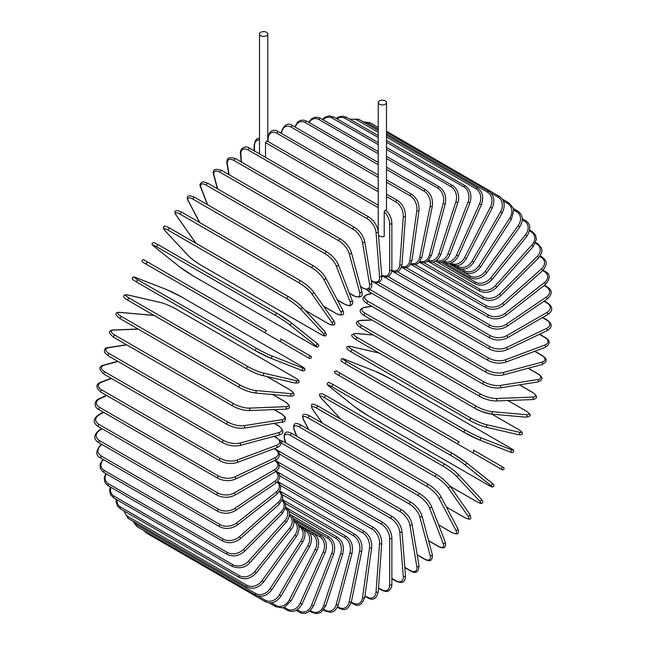 <?xml version="1.0" encoding="UTF-8"?>
<svg xmlns="http://www.w3.org/2000/svg" width="646" height="646" viewBox="0 0 646 646"><rect width="100%" height="100%" fill="white"/><g stroke="black" fill="none" stroke-linecap="round" stroke-linejoin="round"><path stroke-width="0.97" d="M379.372 398.808A1.292 0.743 -60 0 1 379.355 398.8L498.066 467.341A1.292 0.743 120 0 0 498.082 467.341L336.913 374.292L498.066 467.341C505.301 471.104 500.707 469.989 504.098 469.311C503.452 466.339 504.704 468.6 501.764 466.493L501.764 466.493A1.292 1.058 120 0 1 500.48 468.73L472.065 452.321A1.292 1.058 120 0 0 473.357 450.084L501.764 466.493M336.364 370.998L459.33 441.985A1.292 0.743 120 0 0 458.038 442.736A1.292 0.743 120 0 0 458.038 444.222L339.32 375.681A1.292 0.743 120 0 1 339.32 374.195A1.292 0.743 120 0 1 340.612 373.445L459.33 441.985M265.506 157.358L265.506 142.621L266.564 141.119L267.331 141.563M260.718 32.3A4.134 2.382 0 0 0 259.514 33.988A4.134 2.382 0 0 0 262.058 36.192A4.134 2.382 0 0 0 266.564 35.675A4.134 2.382 0 0 0 267.775 33.988A4.134 2.382 0 0 0 265.223 31.783A4.134 2.382 0 0 0 260.718 32.3M378.516 235.209A4.134 2.382 0 0 0 384.217 236.46L384.217 211.71L385.282 210.216L386.05 210.661M379.436 100.841A4.134 2.382 0 0 0 378.225 102.528A4.134 2.382 0 0 0 380.777 104.733A4.134 2.382 0 0 0 385.282 104.216A4.134 2.382 0 0 0 386.486 102.528A4.134 2.382 0 0 0 383.942 100.324A4.134 2.382 0 0 0 379.436 100.841M265.353 332.981L146.642 264.44A1.292 0.743 -60 0 1 146.642 262.946A1.292 0.743 -60 0 1 147.934 262.203L266.645 330.744A1.292 0.743 120 0 0 265.353 331.487A1.292 0.743 120 0 0 265.353 332.981L279.387 341.08A1.292 1.058 -60 0 0 280.671 338.843L310.936 356.309M307.795 357.48L279.387 341.08L307.795 357.48A1.292 1.058 -60 0 0 309.087 355.243L310.928 356.309C310.023 355.082 313.237 358.11 309.676 358.57L307.795 357.48M146.642 264.44L305.388 356.091A1.292 0.743 120 0 0 305.397 356.099L186.67 287.551A1.292 0.743 120 0 0 186.694 287.567M275.236 460.34L383.005 522.557C388.407 526.264 391.363 531.383 391.864 537.908L391.864 584.307A1.292 0.743 180 0 1 391.072 584.993A1.292 0.743 180 0 1 389.659 584.832L389.659 538.441A11.62 6.71 -120 0 0 381.447 524.205L279.007 465.063M378.508 587.884L381.447 589.58A11.62 6.71 -120 0 0 389.659 584.832M381.447 589.58A1.292 0.743 120 0 0 381.713 590.169L378.475 588.304M383.005 522.557A1.292 0.743 120 0 0 382.004 522.905A1.292 0.743 120 0 0 381.447 524.205M391.864 537.908A1.292 0.743 180 0 1 391.072 538.602A1.292 0.743 180 0 1 389.659 538.441M391.864 578.404L395.788 580.665A1.292 0.743 120 0 0 396.055 581.166C400.124 582.773 405.3 584.549 405.486 575.651A1.292 0.807 175.5 0 1 404.727 576.466A1.292 0.807 175.5 0 1 403.29 576.369L399.793 532.175A11.62 6.097 -124.2 0 0 390.854 518.391L279.484 454.09M395.788 580.665A11.62 6.097 -124.2 0 0 403.29 576.369M405.486 575.651L401.99 531.456A1.292 0.807 175.5 0 1 401.223 532.272A1.292 0.807 175.5 0 1 399.793 532.175M401.99 531.456C401.021 525.255 397.831 520.321 392.413 516.655A1.292 0.743 120 0 0 391.379 517.034A1.292 0.743 120 0 0 390.854 518.391M404.832 567.366L410.032 570.37A1.292 0.743 120 0 0 410.283 570.789C415.83 574.028 418.737 572.324 418.996 565.678A1.292 0.864 170.5 0 1 418.285 566.623A1.292 0.864 170.5 0 1 416.823 566.59L409.847 524.932A11.62 5.443 -128 0 0 400.197 511.664L281.486 443.124A11.62 5.443 -128 0 0 280.776 442.744M410.032 570.37A11.62 5.443 -128 0 0 416.823 566.59M274.946 448.381L275.026 448.881M418.996 565.678L412.019 524.011A1.292 0.864 170.5 0 1 411.308 524.956A1.292 0.864 170.5 0 1 409.847 524.932M412.019 524.011C410.606 518.189 407.182 513.465 401.747 509.839A1.292 0.743 120 0 0 400.681 510.267A1.292 0.743 120 0 0 400.197 511.664M401.747 509.839L283.029 441.307A1.292 0.743 120 0 0 281.963 441.727A1.292 0.743 120 0 0 281.486 443.124M417.171 554.793L424.067 558.774A1.292 0.743 120 0 0 424.301 559.105C426.949 560.332 432.941 563.651 432.287 554.462A1.292 0.912 165 0 1 430.155 555.576L419.755 516.768A11.62 4.748 -131.6 0 0 409.411 504.082L290.7 435.541A11.62 4.748 -131.6 0 0 284.603 438.739L285.71 442.849M424.067 558.774A11.62 4.748 -131.6 0 0 430.155 555.576M432.287 554.462L421.886 515.653A1.292 0.912 165 0 1 419.755 516.768M421.886 515.653C420.029 510.227 416.379 505.737 410.937 502.184A1.292 0.743 120 0 0 409.839 502.653A1.292 0.743 120 0 0 409.411 504.082M410.937 502.184L292.226 433.644A1.292 0.743 120 0 0 291.12 434.112A1.292 0.743 120 0 0 290.7 435.541M292.226 433.644C289.578 432.416 283.586 429.097 284.24 438.287A1.292 0.912 -15 0 0 284.603 438.739M428.581 540.645L437.778 545.959A1.292 0.743 120 0 0 437.996 546.217C442.05 548.519 446.766 549.423 445.247 542.083A1.292 0.953 158.9 0 1 443.188 543.407L429.445 507.74A11.62 4.013 -134.9 0 0 418.414 495.7L299.704 427.159A11.62 4.013 -134.9 0 0 294.293 429.711L296.837 436.3M437.778 545.959A11.62 4.013 -134.9 0 0 443.188 543.407M445.247 542.083L431.512 506.424A1.292 0.953 158.9 0 1 429.445 507.74M420.134 493.988A1.292 0.743 120 0 0 419.916 493.73A1.292 0.743 120 0 0 418.786 494.238A1.292 0.743 120 0 0 418.414 495.7M301.416 425.448A1.292 0.743 120 0 0 301.206 425.189A1.292 0.743 120 0 0 300.067 425.698A1.292 0.743 120 0 0 299.704 427.159M431.512 506.424C429.219 501.449 425.359 497.218 419.916 493.73L301.206 425.189C297.144 422.888 292.428 421.983 293.946 429.324A1.292 0.953 -21.1 0 0 294.293 429.711M438.602 524.818L451.07 532.021A1.292 0.743 120 0 0 451.255 532.215A1.292 0.743 120 0 0 451.53 532.28M438.642 524.932L451.255 532.215C457.667 535.3 459.839 534.113 457.788 528.646A1.292 0.993 152.2 0 1 455.818 530.172L438.836 497.929A11.62 3.246 -138.1 0 0 427.143 486.583L308.433 418.043A11.62 3.246 -138.1 0 0 303.685 419.9L308.772 429.558M451.07 532.021A11.62 3.246 -138.1 0 0 455.818 530.172M457.788 528.646L440.806 496.403A1.292 0.993 152.2 0 1 438.836 497.929M428.799 484.742A1.292 0.743 120 0 0 428.621 484.54A1.292 0.743 120 0 0 427.45 485.098A1.292 0.743 120 0 0 427.143 486.583M310.088 416.202A1.292 0.743 120 0 0 309.902 416.008A1.292 0.743 120 0 0 308.74 416.565A1.292 0.743 120 0 0 308.433 418.043M440.806 496.403C438.109 491.905 434.047 487.956 428.621 484.54L309.902 416.008C303.499 412.915 301.319 414.11 303.37 419.577A1.292 0.993 -27.8 0 0 303.685 419.9M446.386 506.997L463.844 517.075A1.292 0.743 120 0 0 463.99 517.212A1.292 0.743 120 0 0 464.183 517.268M469.537 514.006A1.292 1.017 144.9 0 1 467.954 515.976L447.864 487.391A11.62 2.455 -141.2 0 0 435.533 476.805L316.823 408.264A11.62 2.455 -141.2 0 0 312.712 409.362L322.483 423.267M463.844 517.075A11.62 2.455 -141.2 0 0 467.954 515.976M449.446 485.429A1.292 1.017 144.9 0 1 447.864 487.391M437.116 474.834A1.292 0.743 120 0 0 436.971 474.697A1.292 0.743 120 0 0 435.767 475.303A1.292 0.743 120 0 0 435.533 476.805M318.405 406.294A1.292 0.743 120 0 0 318.26 406.164A1.292 0.743 120 0 0 317.057 406.762A1.292 0.743 120 0 0 316.823 408.264M446.426 507.07L463.99 517.212C471.499 520.91 471.637 519.198 469.803 514.248L449.713 485.671L442.744 478.718L436.971 474.697L318.26 406.164C310.75 402.466 310.605 404.178 312.446 409.128A1.292 1.017 -35.1 0 0 312.712 409.362M450.173 486.325L475.997 501.231A1.292 0.743 120 0 0 476.094 501.312A1.292 0.743 120 0 0 476.223 501.361M480.995 498.849A1.292 1.042 137 0 1 479.502 500.925L456.456 476.223A11.62 1.647 -144.2 0 0 443.519 466.428L324.809 397.888A11.62 1.647 -144.2 0 0 321.304 398.194L340.967 419.27M475.997 501.231A11.62 1.647 -144.2 0 0 479.502 500.925M450.197 486.365L476.094 501.312C482.182 504.486 480.454 503.153 482.069 503.105C483.345 502.814 483.047 501.449 481.189 499.011L458.143 474.309C454.703 470.861 450.286 467.51 444.916 464.272A1.292 0.743 120 0 1 445.013 464.353A11.62 1.647 35.8 0 1 457.949 474.156A1.292 1.042 137 0 1 456.456 476.223M324.809 397.888A1.292 0.743 120 0 1 324.97 396.386A1.292 0.743 120 0 1 326.198 395.732A1.292 0.743 120 0 1 326.303 395.82L444.795 464.224M320.949 397.807A1.292 1.042 -43 0 0 321.102 398.041C319.245 395.602 318.954 394.238 320.222 393.947C321.845 393.899 320.117 392.566 326.198 395.732L444.916 464.272A1.292 0.743 120 0 0 443.681 464.926A1.292 0.743 120 0 0 443.519 466.428M340.854 419.206L321.102 398.041A1.292 1.042 -43 0 0 321.304 398.194M487.431 484.613A1.292 0.743 120 0 0 487.488 484.645C494.594 488.368 491.574 486.842 493.697 486.317C494.319 485.324 493.705 484.234 491.872 483.047A1.292 1.05 128.6 0 1 490.371 485.138L464.539 464.506A11.62 0.824 -147.1 0 0 451.037 455.543L332.327 387.002A11.62 0.824 -147.1 0 0 329.387 386.478L355.219 407.109A11.62 0.824 -147.1 0 0 368.721 416.072L487.431 484.613A11.62 0.824 -147.1 0 0 490.371 485.138M466.137 462.504L491.767 482.974A1.292 1.05 128.6 0 1 491.872 483.047L466.049 462.415A1.292 1.05 128.6 0 1 464.539 464.506M452.321 453.314L333.724 384.838A1.292 0.743 120 0 0 333.667 384.806L452.386 453.339A1.292 0.743 120 0 1 452.434 453.379A11.62 0.824 32.9 0 1 465.936 462.342A1.292 1.05 128.6 0 1 466.049 462.415L452.386 453.339A1.292 0.743 120 0 0 451.118 454.041A1.292 0.743 120 0 0 451.037 455.543M329.185 386.308A1.292 1.05 -51.4 0 0 329.282 386.405C327.449 385.218 326.836 384.12 327.457 383.135C329.581 382.602 326.561 381.083 333.667 384.806A1.292 0.743 120 0 0 332.407 385.5A1.292 0.743 120 0 0 332.327 387.002M355.017 406.948A1.292 1.05 -51.4 0 0 355.106 407.037L329.282 386.405A1.292 1.05 -51.4 0 0 329.387 386.478M487.488 484.645L368.769 416.113L355.106 407.037A1.292 1.05 -51.4 0 0 355.219 407.109M336.905 374.292A1.292 1.058 -60 0 0 336.913 374.292L379.355 398.8M340.612 373.445L340.612 373.445C333.384 369.682 337.971 370.796 334.588 371.482C335.226 374.446 333.982 372.185 336.913 374.292L336.913 374.292M390.289 378.717A11.62 0.824 27.1 0 0 375.77 371.507L344.996 359.451A11.62 0.824 27.1 0 0 346.918 361.728L465.629 430.268A11.62 0.824 27.1 0 0 480.148 437.479L510.921 449.535A1.292 1.05 111.4 0 1 509.864 451.885C511.818 452.878 513.061 452.854 513.61 451.82C513.005 449.721 515.831 451.578 509.056 447.282A1.292 0.743 120 0 0 509 447.25L390.289 378.717A1.292 0.743 -60 0 1 390.345 378.742A1.292 0.743 -60 0 1 390.402 378.782M510.921 449.535A11.62 0.824 27.1 0 0 509 447.25M480.148 437.479A1.292 1.05 111.4 0 1 479.09 439.829L509.864 451.885A1.292 1.05 111.4 0 1 509.751 451.829L479.211 439.869M464.345 432.497L345.739 364.021A1.292 0.743 120 0 1 345.683 363.997L464.393 432.537A1.292 0.743 120 0 0 464.458 432.562A11.62 0.824 -152.9 0 0 478.969 439.773A1.292 1.05 111.4 0 0 479.09 439.829L464.393 432.537A1.292 0.743 120 0 1 464.369 431.092A1.292 0.743 120 0 1 465.629 430.268M346.918 361.728A1.292 0.743 120 0 0 345.658 362.551A1.292 0.743 120 0 0 345.683 363.997C338.908 359.701 341.734 361.55 341.128 359.451C341.677 358.417 342.929 358.401 344.875 359.394A1.292 1.05 -68.6 0 0 344.746 359.354M344.996 359.451A1.292 1.05 -68.6 0 0 344.875 359.394L375.657 371.45A1.292 1.05 -68.6 0 0 375.536 371.41M375.77 371.507A1.292 1.05 -68.6 0 0 375.657 371.45L390.345 378.742L509.056 447.282M517.906 429.17A1.292 0.743 120 0 0 517.801 429.081A1.292 0.743 120 0 0 517.68 429.033L491.856 414.126M379.186 353.079L351.101 346.587A11.62 1.647 24.2 0 0 352.587 349.777L471.297 418.317A11.62 1.647 24.2 0 0 486.252 424.616L519.166 432.222A11.62 1.647 24.2 0 0 517.68 429.033M519.166 432.222A1.292 1.042 103 0 1 518.35 434.653C521.387 435.041 522.719 434.613 522.331 433.369C521.572 431.94 523.583 432.772 517.801 429.081L491.897 414.134M470.03 420.514L351.537 352.11A1.292 0.743 120 0 1 351.416 352.062L470.127 420.603A1.292 0.743 120 0 0 470.248 420.643A11.62 1.647 -155.8 0 0 485.203 426.949A1.292 1.042 103 0 0 485.437 427.038L518.35 434.653M486.252 424.616A1.292 1.042 103 0 1 485.437 427.038C480.721 425.779 475.626 423.639 470.127 420.603A1.292 0.743 120 0 1 470.078 419.206A1.292 0.743 120 0 1 471.297 418.317M352.587 349.777A1.292 0.743 120 0 0 351.359 350.665A1.292 0.743 120 0 0 351.416 352.062C345.626 348.38 347.645 349.211 346.878 347.774C346.498 346.531 347.823 346.103 350.867 346.498A1.292 1.042 -77 0 0 350.584 346.474M351.101 346.587A1.292 1.042 -77 0 0 350.867 346.498L379.073 353.015M525.658 410.791A1.292 0.743 120 0 0 525.513 410.654A1.292 0.743 120 0 0 525.319 410.59L507.869 400.512M373.404 335.08L356.479 333.562A11.62 2.455 21.2 0 0 357.577 337.672L476.288 406.213A11.62 2.455 21.2 0 0 491.63 411.591L526.425 414.7A11.62 2.455 21.2 0 0 525.319 410.59M526.425 414.7A1.292 1.017 95.1 0 1 525.852 417.163C531.06 416.282 532.466 415.305 525.513 410.654L507.95 400.512M490.71 413.949A11.62 2.455 -158.8 0 1 475.375 408.563A1.292 0.743 120 0 1 475.19 408.506A1.292 0.743 120 0 1 475.109 407.166A1.292 0.743 120 0 1 476.288 406.213M491.63 411.591A1.292 1.017 95.1 0 1 491.057 414.054L525.852 417.163M357.577 337.672A1.292 0.743 120 0 0 356.398 338.625A1.292 0.743 120 0 0 356.471 339.966A1.292 0.743 120 0 0 356.665 340.03M356.479 333.562A1.292 1.017 -84.9 0 0 356.132 333.457C350.931 334.337 349.518 335.314 356.471 339.966L475.19 408.506L481.553 411.502L491.057 414.054M532.328 392.324A1.292 0.743 120 0 0 532.143 392.122A1.292 0.743 120 0 0 531.884 392.057L519.408 384.855M371.999 320.061L361.082 320.481A11.62 3.246 18.1 0 0 361.857 325.519L480.567 394.052A11.62 3.246 18.1 0 0 496.233 398.509L532.651 397.096A11.62 3.246 18.1 0 0 531.884 392.057M532.651 397.096A1.292 0.993 87.8 0 1 532.312 399.567C538.078 398.606 538.021 396.127 532.143 392.122L519.529 384.838M496.233 398.509A1.292 0.993 87.8 0 1 495.902 400.98L532.312 399.567M480.567 394.052A1.292 0.743 120 0 0 479.437 395.061A1.292 0.743 120 0 0 479.534 396.353C485.203 399.349 490.653 400.891 495.902 400.98M361.857 325.519A1.292 0.743 120 0 0 360.718 326.521A1.292 0.743 120 0 0 360.823 327.813L479.534 396.353M361.082 320.481A1.292 0.993 -92.2 0 0 360.646 320.368C354.888 321.328 354.945 323.808 360.823 327.813M371.87 306.341L364.885 307.439A11.62 4.013 14.9 0 0 365.386 313.399L484.096 381.939A11.62 4.013 14.9 0 0 500.036 385.468L537.795 379.541A1.292 0.953 81.1 0 1 537.682 381.988C544.804 379.63 541.655 375.996 537.633 373.63A1.292 0.743 120 0 0 537.302 373.582L528.105 368.268M537.795 379.541A11.62 4.013 14.9 0 0 537.302 373.582M500.036 385.468A1.292 0.953 81.1 0 1 499.931 387.915L537.682 381.988M484.096 381.939A1.292 0.743 120 0 0 483.014 382.989A1.292 0.743 120 0 0 483.143 384.225C488.877 387.188 494.473 388.424 499.931 387.915M365.386 313.399A1.292 0.743 120 0 0 364.304 314.449A1.292 0.743 120 0 0 364.425 315.684L483.143 384.225M364.885 307.439A1.292 0.953 -98.9 0 0 364.376 307.334C357.262 309.692 360.403 313.318 364.425 315.684M371.975 293.437L367.857 294.536A11.62 4.748 11.6 0 0 368.139 301.407L486.85 369.948A11.62 4.748 11.6 0 0 503.008 372.564L541.824 362.164A1.292 0.912 75 0 1 541.921 364.57C550.214 360.541 544.336 357.012 541.954 355.332A1.292 0.743 120 0 0 541.542 355.292L534.654 351.319M541.824 362.164A11.62 4.748 11.6 0 0 541.542 355.292M503.008 372.564A1.292 0.912 75 0 1 503.105 374.971L541.921 364.57M486.85 369.948A1.292 0.743 120 0 0 485.824 371.03A1.292 0.743 120 0 0 485.97 372.225C491.776 375.156 497.485 376.069 503.105 374.971M368.139 301.407A1.292 0.743 120 0 0 367.114 302.498A1.292 0.743 120 0 0 367.259 303.685L485.97 372.225M367.857 294.536A1.292 0.912 -105 0 0 367.291 294.447C358.998 298.468 364.877 302.005 367.259 303.685M369.415 289.214A11.62 5.443 8 0 0 370.101 289.642L488.812 358.183A11.62 5.443 8 0 0 505.124 359.903L544.699 345.109A1.292 0.864 69.5 0 1 545.45 346.361A1.292 0.864 69.5 0 1 544.99 347.451C550.61 343.906 550.634 340.539 545.054 337.357A1.292 0.743 120 0 0 544.57 337.341L539.37 334.337M544.699 345.109A11.62 5.443 8 0 0 544.57 337.341M371.854 281.171L371.377 281.349M505.124 359.903A1.292 0.864 69.5 0 1 505.883 361.154A1.292 0.864 69.5 0 1 505.422 362.245L544.99 347.451M488.812 358.183A1.292 0.743 120 0 0 487.843 359.289A1.292 0.743 120 0 0 488.013 360.428C493.859 363.327 499.665 363.932 505.422 362.245M370.101 289.642A1.292 0.743 120 0 0 369.132 290.757A1.292 0.743 120 0 0 369.294 291.887L488.013 360.428M378.588 282.423L489.967 346.724A11.62 6.097 4.2 0 0 506.367 347.572L546.395 328.507A1.292 0.807 64.5 0 1 547.194 329.694A1.292 0.807 64.5 0 1 546.871 330.768C554.486 326.157 550.36 322.564 546.928 319.835A1.292 0.743 120 0 0 546.363 319.859L542.446 317.598M546.395 328.507A11.62 6.097 4.2 0 0 546.363 319.859M506.367 347.572A1.292 0.807 64.5 0 1 507.175 348.759A1.292 0.807 64.5 0 1 506.844 349.833L546.871 330.768M489.967 346.724A1.292 0.743 120 0 0 489.054 347.855A1.292 0.743 120 0 0 489.24 348.937C495.127 351.804 500.997 352.094 506.844 349.833M387.858 276.528L490.298 335.67A11.62 6.71 0 0 0 506.73 335.67L546.912 312.47A1.292 0.743 60 0 1 547.76 313.609A1.292 0.743 60 0 1 547.558 314.642C555.899 309.377 549.585 304.411 547.558 302.917A1.292 0.743 120 0 0 546.912 302.982L543.972 301.286M546.912 312.47A11.62 6.71 0 0 0 546.912 302.982M506.73 335.67A1.292 0.743 60 0 1 507.578 336.808A1.292 0.743 60 0 1 507.376 337.842L547.558 314.642M490.298 335.67A1.292 0.743 120 0 0 489.45 336.808A1.292 0.743 120 0 0 489.652 337.842C495.563 340.668 501.466 340.668 507.376 337.842M397.12 271.578L489.805 325.091A11.62 7.268 -4.5 0 0 506.214 324.284L546.241 297.128A1.292 0.678 55.8 0 1 547.122 298.218A1.292 0.678 55.8 0 1 547.041 299.203C552.605 294.188 552.572 290.03 546.928 286.719A1.292 0.743 120 0 0 546.209 286.832L544.037 285.58M546.241 297.128A11.62 7.268 -4.5 0 0 546.209 286.832M506.214 324.284A1.292 0.678 55.8 0 1 507.094 325.366A1.292 0.678 55.8 0 1 507.013 326.359L547.041 299.203M489.805 325.091A1.292 0.743 120 0 0 489.03 326.23A1.292 0.743 120 0 0 489.24 327.215C495.159 330.009 501.086 329.718 507.013 326.359M406.31 267.63L488.497 315.078A11.62 7.776 -9.5 0 0 504.809 313.504L544.376 282.601A1.292 0.606 52 0 1 545.305 283.634A1.292 0.606 52 0 1 545.329 284.563C550.594 278.45 550.505 274.049 545.054 271.36A1.292 0.743 120 0 0 544.255 271.538L542.68 270.626M544.376 282.601A11.62 7.776 -9.5 0 0 544.255 271.538M504.809 313.504A1.292 0.606 52 0 1 505.729 314.537A1.292 0.606 52 0 1 505.761 315.466L545.329 284.563M488.497 315.078A1.292 0.743 120 0 0 487.787 316.209A1.292 0.743 120 0 0 488.013 317.146C493.932 319.907 499.851 319.35 505.761 315.466M415.354 264.699L486.381 305.703A11.62 8.22 -15 0 0 502.54 303.41L541.348 268.994A1.292 0.525 48.4 0 1 542.309 269.971A1.292 0.525 48.4 0 1 542.438 270.844C549.568 262.082 544.885 259.498 541.954 256.971A1.292 0.743 120 0 0 541.065 257.213L539.814 256.486M541.348 268.994A11.62 8.22 -15 0 0 541.065 257.213M502.54 303.41A1.292 0.525 48.4 0 1 503.5 304.387A1.292 0.525 48.4 0 1 503.63 305.259L542.438 270.844M486.381 305.703A1.292 0.743 120 0 0 485.735 306.826A1.292 0.743 120 0 0 485.97 307.706C491.897 310.443 497.783 309.628 503.63 305.259M424.18 262.809L483.474 297.039A11.62 8.6 -21.1 0 0 499.415 294.083L537.173 256.414A1.292 0.444 45.1 0 1 538.166 257.342A1.292 0.444 45.1 0 1 538.393 258.142C543.827 250.866 541.437 249.711 541.324 247.862L537.633 243.655A1.292 0.743 120 0 0 536.673 243.962L535.429 243.243M537.173 256.414A11.62 8.6 -21.1 0 0 536.673 243.962M499.415 294.083A1.292 0.444 45.1 0 1 500.408 295.012A1.292 0.444 45.1 0 1 500.642 295.803L538.393 258.142M483.474 297.039A1.292 0.743 120 0 0 483.143 298.969C489.054 301.69 494.884 300.632 500.642 295.803M432.723 261.977L479.792 289.158A11.62 8.915 -27.8 0 0 495.466 285.589L531.876 244.955L533.225 246.554L536.422 239.198L535.453 234.894L532.143 231.51A1.292 0.743 120 0 0 531.109 231.898L529.583 231.018M531.876 244.955A11.62 8.915 -27.8 0 0 531.109 231.898M495.466 285.589L496.814 287.179L533.225 246.554M479.792 289.158A1.292 0.743 120 0 0 479.534 291.007C485.445 293.712 491.202 292.436 496.814 287.179M440.911 262.203L475.375 282.1A11.62 9.165 -35.1 0 0 490.71 277.99L525.513 234.708L526.975 236.161C531.117 228.918 530.624 223.742 525.513 220.633A1.292 0.743 120 0 0 524.407 221.11L522.323 219.898M525.513 234.708A11.62 9.165 -35.1 0 0 524.407 221.11M490.71 277.99L492.179 279.452L526.975 236.161M475.375 282.1A1.292 0.743 120 0 0 475.19 283.869C481.084 286.566 486.745 285.088 492.179 279.452M448.687 263.495L470.248 275.939A11.62 9.343 -43 0 0 485.203 271.36L518.116 225.745L519.683 227.061C523.688 220.157 523.058 214.843 517.801 211.113A1.292 0.743 120 0 0 516.63 211.67L513.627 209.934M518.116 225.745A11.62 9.343 -43 0 0 516.63 211.67M485.203 271.36L486.769 272.677L519.683 227.061M470.248 275.939A1.292 0.743 120 0 0 470.127 277.618C476.013 280.307 481.561 278.66 486.769 272.677M461.728 269.148L464.458 270.714A11.62 9.456 -51.4 0 0 478.969 265.724L509.751 218.13L511.422 219.301L513.691 210.435L513.166 208.052L509.056 203.006A1.292 0.743 120 0 0 507.829 203.651L503.404 201.1M509.751 218.13A11.62 9.456 -51.4 0 0 507.829 203.651M478.969 265.724L480.64 266.895L511.422 219.301M464.458 270.714A1.292 0.743 120 0 0 464.393 272.305C470.272 274.986 475.682 273.185 480.64 266.895M456.811 265.764L458.038 266.467A11.62 9.488 -60 0 0 472.065 261.145L500.48 211.936L502.241 212.954C505.576 205.646 504.615 200.123 499.358 196.384A1.292 0.743 120 0 0 498.066 197.127L490.92 193.001M500.48 211.936A11.62 9.488 -60 0 0 498.066 197.127M472.065 261.145L473.833 262.171L502.241 212.954M458.038 266.467A1.292 0.743 120 0 0 458.038 267.961C463.901 270.642 469.166 268.712 473.833 262.171M450.811 263.1L451.037 263.229A11.62 9.456 -68.6 0 0 464.539 257.657L490.371 207.205L492.22 208.069C495.183 200.631 494.037 195.035 488.78 191.297A1.292 0.743 120 0 0 487.431 192.137L386.486 133.859M490.371 207.205A11.62 9.456 -68.6 0 0 487.431 192.137M378.225 129.087L368.721 123.596A1.292 0.743 -60 0 1 370.061 122.756L378.225 127.464M368.721 123.596A11.62 9.456 -68.6 0 0 364.441 122.57M464.539 257.657L466.388 258.521L492.22 208.069M451.037 263.229A1.292 0.743 120 0 0 451.094 264.626L457.521 265.651C457.772 265.635 462.253 265.312 466.388 258.521M444.028 261.299A11.62 9.343 -77 0 0 456.456 255.275L479.502 203.966L481.423 204.669C483.999 197.159 482.659 191.531 477.386 187.776A1.292 0.743 120 0 0 475.997 188.721L386.486 137.049M479.502 203.966A11.62 9.343 -77 0 0 475.997 188.721M378.225 132.277L357.278 120.188A1.292 0.743 -60 0 1 358.675 119.244L378.225 130.524M357.278 120.188A11.62 9.343 -77 0 0 350.649 119.68M456.456 255.275L458.377 255.977L481.423 204.669M443.358 261.598A1.292 0.743 120 0 0 443.624 262.316C449.487 265.005 454.404 262.898 458.377 255.977M436.623 260.395A11.62 9.165 -84.9 0 0 447.864 254.023L467.954 202.246L469.949 202.787C472.113 195.262 470.563 189.617 465.282 185.862A1.292 0.743 120 0 0 463.844 186.912L386.486 142.249M467.954 202.246A11.62 9.165 -84.9 0 0 463.844 186.912M378.225 137.477L345.134 118.371A1.292 0.743 -60 0 1 346.563 117.322L378.225 135.603M345.134 118.371A11.62 9.165 -84.9 0 0 336.921 118.807M447.864 254.023L449.858 254.564L469.949 202.787M475.19 283.869L435.614 261.024A1.292 0.743 120 0 0 435.679 261.057C438.077 263.479 447.105 262.615 449.858 254.564M428.629 260.443A11.62 8.915 -92.2 0 0 438.836 253.91L455.818 202.061L457.877 202.432C459.863 198.072 458.24 188.68 452.547 185.555A1.292 0.743 120 0 0 451.07 186.71L386.486 149.42M455.818 202.061A11.62 8.915 -92.2 0 0 451.07 186.71M378.225 144.647L332.359 118.17A1.292 0.743 -60 0 1 333.837 117.023L378.225 142.653M332.359 118.17A11.62 8.915 -92.2 0 0 323.089 119.793M438.836 253.91L440.895 254.282L457.877 202.432M420.094 261.469A11.62 8.6 -98.9 0 0 429.445 254.944L443.188 203.409A1.292 0.444 14.9 0 0 444.488 203.813A1.292 0.444 14.9 0 0 445.296 203.611C446.596 196.214 444.593 190.635 439.28 186.872A1.292 0.743 120 0 0 437.778 188.123L386.486 158.512M443.188 203.409A11.62 8.6 -98.9 0 0 437.778 188.123M378.225 153.74L319.067 119.591A1.292 0.743 -60 0 1 320.569 118.331L378.225 151.624M319.067 119.591A11.62 8.6 -98.9 0 0 309.176 122.579M429.445 254.944A1.292 0.444 14.9 0 0 430.745 255.34A1.292 0.444 14.9 0 0 431.552 255.146L445.296 203.611M411.082 263.487A11.62 8.22 -105 0 0 419.755 257.108L430.155 206.284A1.292 0.525 11.6 0 0 431.488 206.631A1.292 0.525 11.6 0 0 432.303 206.308C433.167 199.057 430.922 193.55 425.593 189.795A1.292 0.743 120 0 0 424.067 191.151L386.486 169.454M430.155 206.284A11.62 8.22 -105 0 0 424.067 191.151M378.225 164.682L305.348 122.611A1.292 0.743 -60 0 1 306.882 121.254L378.225 162.445M305.348 122.611A11.62 8.22 -105 0 0 295.287 127.157M419.755 257.108A1.292 0.525 11.6 0 0 421.087 257.447A1.292 0.525 11.6 0 0 421.903 257.132L432.303 206.308M401.65 266.483A11.62 7.776 -110.5 0 0 409.847 260.386L416.823 210.669A1.292 0.606 8 0 0 418.18 210.951A1.292 0.606 8 0 0 419.004 210.507C419.407 203.45 416.936 198.047 411.575 194.301A1.292 0.743 120 0 0 410.654 194.567A1.292 0.743 120 0 0 410.032 195.754L386.486 182.156M416.823 210.669A11.62 7.776 -110.5 0 0 410.032 195.754M378.225 177.384L291.322 127.214A1.292 0.743 -60 0 1 291.944 126.027A1.292 0.743 -60 0 1 292.864 125.76L378.225 175.042M291.322 127.214A11.62 7.776 -110.5 0 0 281.672 132.64L281.551 133.496M409.847 260.386A1.292 0.606 8 0 0 411.203 260.669A1.292 0.606 8 0 0 412.027 260.233L419.004 210.507M281.672 132.64A1.292 0.606 -172 0 1 281.293 132.123L281.131 133.254M391.847 270.375A11.62 7.268 -115.5 0 0 399.793 264.755L403.29 216.515A1.292 0.678 4.2 0 0 404.671 216.741A1.292 0.678 4.2 0 0 405.486 216.176C405.438 209.361 402.724 204.079 397.347 200.349A1.292 0.743 120 0 0 396.386 200.656A1.292 0.743 120 0 0 395.788 201.899L386.486 196.529M403.29 216.515A11.62 7.268 -115.5 0 0 395.788 201.899M378.225 191.765L277.077 133.367A1.292 0.743 -60 0 1 277.675 132.123A1.292 0.743 -60 0 1 278.628 131.808L378.225 189.31M277.077 133.367A11.62 7.268 -115.5 0 0 268.138 138.486L267.92 141.466M399.793 264.755A1.292 0.678 4.2 0 0 401.174 264.981A1.292 0.678 4.2 0 0 401.99 264.416L405.486 216.176M378.225 207.697L265.506 142.621M381.673 275.059A11.62 6.71 -120 0 0 389.659 270.181L389.659 223.791A11.62 6.71 -120 0 0 384.217 211.71M259.514 139.916A11.62 6.71 -120 0 0 254.508 145.762L254.508 151.011M254.508 145.762A1.292 0.743 180 0 1 254.136 145.229L255.428 140.44L257.165 138.801L259.514 138.091M389.659 270.181A1.292 0.743 0 0 0 391.072 270.343A1.292 0.743 0 0 0 391.864 269.657C392.082 271.821 391.072 273.969 388.827 276.092C387.875 277.247 385.509 277.061 381.713 275.519L381.713 275.519A1.292 0.743 120 0 0 381.713 275.519L489.652 337.842M389.659 223.791A1.292 0.743 0 0 0 391.072 223.952A1.292 0.743 0 0 0 391.864 223.258C391.678 218.453 389.691 214.076 385.904 210.136M368.664 216.911A1.292 0.743 120 0 0 367.631 217.298A1.292 0.743 120 0 0 367.106 218.647L248.395 150.106A1.292 0.743 -60 0 1 248.912 148.758A1.292 0.743 -60 0 1 249.945 148.37L368.664 216.911C374.082 220.577 377.272 225.511 378.241 231.712A1.292 0.807 -4.5 0 1 377.474 232.528A1.292 0.807 -4.5 0 1 376.037 232.431A11.62 6.097 -124.2 0 0 367.106 218.647M371.232 280.461L372.039 280.921A11.62 6.097 -124.2 0 0 379.541 276.633L376.037 232.431M248.395 150.106A11.62 6.097 -124.2 0 0 240.885 154.402L241.499 162.089M379.541 276.633A1.292 0.807 -4.5 0 0 380.978 276.73A1.292 0.807 -4.5 0 0 381.738 275.907L378.241 231.712M372.039 280.921A1.292 0.743 120 0 0 372.306 281.43C377.466 285.362 382.949 280.259 381.738 275.907M240.885 154.402A1.292 0.807 175.5 0 1 240.514 153.885L241.144 161.888M354.428 227.295A1.292 0.743 120 0 0 353.362 227.715A1.292 0.743 120 0 0 352.886 229.112L234.167 160.571A1.292 0.743 -60 0 1 234.643 159.182A1.292 0.743 -60 0 1 235.717 158.755L354.428 227.295C359.862 230.913 363.286 235.637 364.699 241.467A1.292 0.864 -9.5 0 1 363.989 242.411A1.292 0.864 -9.5 0 1 362.527 242.379A11.62 5.443 -128 0 0 352.886 229.112M360.5 286.541L362.713 287.817A11.62 5.443 -128 0 0 369.504 284.046L362.527 242.379M234.167 160.571A11.62 5.443 -128 0 0 227.376 164.35L229.112 174.711M369.504 284.046A1.292 0.864 -9.5 0 0 370.965 284.07A1.292 0.864 -9.5 0 0 371.676 283.126L364.699 241.467M362.713 287.817A1.292 0.743 120 0 0 362.971 288.237C369.641 290.579 372.54 288.875 371.676 283.126M227.376 164.35A1.292 0.864 170.5 0 1 227.004 163.858L228.789 174.525M340.41 238.972A1.292 0.743 120 0 0 339.311 239.44A1.292 0.743 120 0 0 338.884 240.869L220.173 172.337A1.292 0.743 -60 0 1 220.593 170.899A1.292 0.743 -60 0 1 221.699 170.431L340.41 238.972C345.852 242.533 349.502 247.022 351.359 252.441A1.292 0.912 -15 0 1 349.228 253.555A11.62 4.748 -131.6 0 0 338.884 240.869M349.316 293.123L353.54 295.561A11.62 4.748 -131.6 0 0 359.628 292.363L349.228 253.555M220.173 172.337A11.62 4.748 -131.6 0 0 214.076 175.526L217.662 188.898M359.628 292.363A1.292 0.912 -15 0 0 361.76 291.249L351.359 252.441M353.54 295.561A1.292 0.743 120 0 0 353.774 295.9C360.694 298.266 363.351 296.724 361.76 291.249M214.076 175.526A1.292 0.912 165 0 1 213.713 175.082L217.371 188.729M326.933 252.126A1.292 0.743 120 0 0 326.723 251.859A1.292 0.743 120 0 0 325.584 252.376A1.292 0.743 120 0 0 325.221 253.838L206.502 185.297A1.292 0.743 -60 0 1 206.873 183.835A1.292 0.743 -60 0 1 208.004 183.319L326.723 251.859C332.157 255.348 336.025 259.579 338.31 264.553A1.292 0.953 -21.1 0 1 336.251 265.877A11.62 4.013 -134.9 0 0 325.221 253.838M337.333 299.905L344.584 304.088A11.62 4.013 -134.9 0 0 349.987 301.537L336.251 265.877M206.502 185.297A11.62 4.013 -134.9 0 0 201.1 187.849L207.608 204.75M349.987 301.537A1.292 0.953 -21.1 0 0 352.054 300.22L338.31 264.553M344.584 304.088A1.292 0.743 120 0 0 344.794 304.355L349.704 305.921C352.829 304.549 353.612 302.651 352.054 300.22M201.1 187.849A1.292 0.953 158.9 0 1 200.753 187.453L207.358 204.604M313.641 266.055A1.292 0.743 120 0 0 313.455 265.861A1.292 0.743 120 0 0 312.293 266.418A1.292 0.743 120 0 0 311.986 267.904L193.275 199.364A1.292 0.743 -60 0 1 193.574 197.878A1.292 0.743 -60 0 1 194.745 197.321L313.455 265.861C318.882 269.269 322.943 273.226 325.649 277.715A1.292 0.993 -27.8 0 1 323.678 279.242A11.62 3.246 -138.1 0 0 311.986 267.904M323.573 306.212L335.912 313.342A11.62 3.246 -138.1 0 0 340.66 311.493L323.678 279.242M193.275 199.364A11.62 3.246 -138.1 0 0 188.527 201.213L199.784 222.587M340.66 311.493A1.292 0.993 -27.8 0 0 342.63 309.967L325.649 277.715M335.912 313.342A1.292 0.743 120 0 0 336.098 313.536A1.292 0.743 120 0 0 336.364 313.593M188.527 201.213A1.292 0.993 152.2 0 1 188.212 200.89L199.574 222.466M300.866 281.002A1.292 0.743 120 0 0 300.721 280.865A1.292 0.743 120 0 0 299.526 281.47A1.292 0.743 120 0 0 299.292 282.972L180.573 214.432A1.292 0.743 -60 0 1 180.807 212.93A1.292 0.743 -60 0 1 182.011 212.332A1.292 0.743 -60 0 1 182.156 212.461M305.041 310.225L327.595 323.242A11.62 2.455 -141.2 0 0 331.705 322.144L311.614 293.559A11.62 2.455 -141.2 0 0 299.292 282.972M311.614 293.559A1.292 1.017 -35.1 0 0 313.463 291.83C310.371 287.85 306.131 284.192 300.721 280.865L182.011 212.332C172.28 207.786 174.961 213.632 176.196 215.288L195.803 243.179M180.573 214.432A11.62 2.455 -141.2 0 0 176.463 215.53L195.964 243.267M331.705 322.144A1.292 1.017 -35.1 0 0 333.554 320.416L313.463 291.83M168.509 230.38A11.62 1.647 -144.2 0 0 165.005 230.687L188.051 255.388A11.62 1.647 -144.2 0 0 200.987 265.183L319.697 333.724A11.62 1.647 -144.2 0 0 323.202 333.417L300.156 308.715A1.292 1.042 -43 0 0 301.65 306.64A11.62 1.647 35.8 0 0 288.722 296.845A1.292 0.743 120 0 0 288.617 296.764A1.292 0.743 120 0 0 287.381 297.41A1.292 0.743 120 0 0 287.22 298.92L168.509 230.38A1.292 0.743 -60 0 1 168.671 228.878A1.292 0.743 -60 0 1 169.906 228.224A1.292 0.743 -60 0 1 170.003 228.304L288.496 296.716M300.156 308.715A11.62 1.647 -144.2 0 0 287.22 298.92M323.202 333.417A1.292 1.042 -43 0 0 324.898 331.495L301.852 306.802C299.3 304.064 294.891 300.721 288.617 296.764L169.906 228.224C162.921 224.412 164.472 226.673 163.244 227.408L164.811 230.533A1.292 1.042 137 0 1 164.657 230.299M165.005 230.687A1.292 1.042 137 0 1 164.811 230.533L187.857 255.235C190.409 257.964 194.817 261.315 201.084 265.264L319.802 333.804C326.779 337.616 325.237 335.363 326.456 334.62L324.898 331.495M157.172 247.095A11.62 0.824 -147.1 0 0 154.232 246.57L180.064 267.194A11.62 0.824 -147.1 0 0 193.566 276.165L312.276 344.698A11.62 0.824 -147.1 0 0 315.216 345.222L289.384 324.599A1.292 1.05 -51.4 0 0 290.781 322.435A11.62 0.824 32.9 0 0 277.279 313.463A1.292 0.743 120 0 0 277.231 313.431A1.292 0.743 120 0 0 275.963 314.126A1.292 0.743 120 0 0 275.882 315.628L157.172 247.095A1.292 0.743 -60 0 1 157.253 245.585A1.292 0.743 -60 0 1 158.512 244.891A1.292 0.743 -60 0 1 158.569 244.931L277.166 313.399M289.384 324.599A11.62 0.824 -147.1 0 0 275.882 315.628M290.983 322.596L316.613 343.058A1.292 1.05 -51.4 0 1 316.718 343.131L290.894 322.507L277.231 313.431L158.512 244.891C151.366 241.184 154.523 242.678 152.311 243.219C151.665 244.156 152.27 245.254 154.128 246.497A1.292 1.05 128.6 0 1 154.031 246.401M315.216 345.222A1.292 1.05 -51.4 0 0 316.718 343.131C318.575 344.375 319.181 345.473 318.535 346.418C316.322 346.95 319.479 348.444 312.333 344.738A1.292 0.743 120 0 1 312.276 344.698M154.232 246.57A1.292 1.05 128.6 0 1 154.128 246.497L179.951 267.121L193.614 276.197L312.333 344.738M266.645 330.744L145.52 260.814M147.934 262.203L143.678 259.749C145.18 259.942 141.022 258.618 142.33 261.953L144.236 263.051A1.292 1.058 120 0 1 144.219 263.043L172.644 279.452A1.292 1.058 120 0 1 172.619 279.435M256.89 348.533A1.292 0.743 120 0 0 255.63 349.357A1.292 0.743 120 0 0 255.655 350.794A1.292 0.743 120 0 0 255.711 350.826A11.62 0.824 -152.9 0 0 270.23 358.037A1.292 1.05 -68.6 0 0 271.401 355.744L302.183 367.792A11.62 0.824 27.1 0 0 300.261 365.515L181.542 296.974A11.62 0.824 27.1 0 0 167.031 289.763L136.249 277.715A11.62 0.824 27.1 0 0 138.171 279.993L256.89 348.533A11.62 0.824 27.1 0 0 271.401 355.744M255.598 350.762L137 282.286A1.292 0.743 -60 0 1 136.944 282.262A1.292 0.743 -60 0 1 136.912 280.816A1.292 0.743 -60 0 1 138.171 279.993M302.183 367.792A1.292 1.05 -68.6 0 1 301.004 370.085L270.464 358.126M136.007 277.618A1.292 1.05 111.4 0 1 136.136 277.659C134.134 276.674 132.882 276.69 132.39 277.723C133.028 279.912 130.161 277.917 136.944 282.262L255.655 350.794L270.343 358.094L301.125 370.142C303.127 371.135 304.379 371.111 304.872 370.077C304.234 367.889 307.1 369.883 300.317 365.547A1.292 0.743 120 0 0 300.261 365.515M300.317 365.547L181.607 297.007L166.91 289.707L136.136 277.659A1.292 1.05 111.4 0 1 136.249 277.715M248.088 366.71A1.292 0.743 120 0 0 246.861 367.598A1.292 0.743 120 0 0 246.917 368.995A1.292 0.743 120 0 0 247.038 369.044A11.62 1.647 -155.8 0 0 261.985 375.342A1.292 1.042 -77 0 0 263.035 373.008L295.949 380.623A11.62 1.647 24.2 0 0 294.463 377.434L175.752 308.893A11.62 1.647 24.2 0 0 160.797 302.594L127.884 294.98A11.62 1.647 24.2 0 0 129.37 298.169L248.088 366.71A11.62 1.647 24.2 0 0 263.035 373.008M246.812 368.914L128.32 300.503A1.292 0.743 -60 0 1 128.199 300.455A1.292 0.743 -60 0 1 128.15 299.066A1.292 0.743 -60 0 1 129.37 298.169M294.899 382.949A1.292 1.042 -77 0 0 295.949 380.623M160.313 302.481A1.292 1.042 103 0 1 160.797 302.594M127.375 294.875A1.292 1.042 103 0 1 127.884 294.98M154.265 315.498L120.487 312.486A11.62 2.455 21.2 0 0 121.593 316.597L240.304 385.129A1.292 0.743 120 0 0 239.125 386.082A1.292 0.743 120 0 0 239.206 387.43A1.292 0.743 120 0 0 239.391 387.487A11.62 2.455 -158.8 0 0 254.726 392.865A1.292 1.017 -84.9 0 0 255.638 390.515L290.434 393.624A11.62 2.455 21.2 0 0 289.335 389.514L266.782 376.489M240.304 385.129A11.62 2.455 21.2 0 0 255.638 390.515M120.681 318.946A1.292 0.743 -60 0 1 120.487 318.89A1.292 0.743 -60 0 1 120.406 317.549A1.292 0.743 -60 0 1 121.593 316.597M289.521 395.974A1.292 1.017 -84.9 0 0 290.434 393.624M154.103 315.41L120.148 312.373A1.292 1.017 95.1 0 1 120.487 312.486M138.26 329.153L114.124 330.09A11.62 3.246 18.1 0 0 114.891 335.121L233.602 403.661A1.292 0.743 120 0 0 232.471 404.671A1.292 0.743 120 0 0 232.576 405.954C238.237 408.95 243.695 410.493 248.936 410.59A1.292 0.993 -92.2 0 0 249.275 408.119L285.685 406.697A11.62 3.246 18.1 0 0 284.918 401.667L272.58 394.536M233.602 403.661A11.62 3.246 18.1 0 0 249.275 408.119M114.116 337.478A1.292 0.743 -60 0 1 113.858 337.422A1.292 0.743 -60 0 1 113.761 336.13A1.292 0.743 -60 0 1 114.891 335.121M248.936 410.59L285.354 409.168A1.292 0.993 -92.2 0 0 285.685 406.697M285.362 401.933A1.292 0.743 120 0 0 285.177 401.723A1.292 0.743 120 0 0 284.918 401.667M138.05 329.032L113.688 329.977A1.292 0.993 87.8 0 1 114.124 330.09M126.729 344.851L108.827 347.661A11.62 4.013 14.9 0 0 109.327 353.62L228.038 422.153A1.292 0.743 120 0 0 226.956 423.203A1.292 0.743 120 0 0 227.077 424.446C232.818 427.41 238.414 428.637 243.865 428.137A1.292 0.953 -98.9 0 0 243.978 425.69L281.737 419.755A11.62 4.013 14.9 0 0 281.244 413.795L273.985 409.612M228.038 422.153A11.62 4.013 14.9 0 0 243.978 425.69M108.698 355.962A1.292 0.743 -60 0 1 108.366 355.906A1.292 0.743 -60 0 1 108.245 354.662A1.292 0.743 -60 0 1 109.327 353.62M243.865 428.137L281.624 422.201A1.292 0.953 -98.9 0 0 281.737 419.755M281.624 422.201C284.506 422.339 285.766 420.707 285.395 417.316L281.575 413.852A1.292 0.743 120 0 0 281.244 413.795M126.471 344.706L108.318 347.556A1.292 0.953 81.1 0 1 108.827 347.661M118.024 361.477L104.652 365.063A11.62 4.748 11.6 0 0 104.935 371.935L223.645 440.475A1.292 0.743 120 0 0 222.62 441.557A1.292 0.743 120 0 0 222.765 442.744C228.563 445.675 234.28 446.596 239.9 445.49A1.292 0.912 -105 0 0 239.803 443.091L278.612 432.691A11.62 4.748 11.6 0 0 278.329 425.819L274.114 423.38M223.645 440.475A11.62 4.748 11.6 0 0 239.803 443.091M222.765 442.744L104.046 374.212A1.292 0.743 -60 0 1 103.901 373.017A1.292 0.743 -60 0 1 104.935 371.935M239.9 445.49L278.709 435.097A1.292 0.912 -105 0 0 278.612 432.691M278.709 435.097C284.248 433.741 284.256 430.664 278.741 425.859A1.292 0.743 120 0 0 278.329 425.819M117.734 361.316L104.079 364.974A1.292 0.912 75 0 1 104.652 365.063M111.467 378.491L101.624 382.166A11.62 5.443 8 0 0 101.745 389.934L220.464 458.474A1.292 0.743 120 0 0 219.495 459.589A1.292 0.743 120 0 0 219.656 460.727C225.511 463.618 231.308 464.224 237.066 462.536A1.292 0.864 -110.5 0 0 237.526 461.446A1.292 0.864 -110.5 0 0 236.775 460.194L276.343 445.409A11.62 5.443 8 0 0 276.213 437.641L274.001 436.357M220.464 458.474A11.62 5.443 8 0 0 236.775 460.194M219.656 460.727L100.946 392.187A1.292 0.743 -60 0 1 100.776 391.048A1.292 0.743 -60 0 1 101.745 389.934M237.066 462.536L276.633 447.743A1.292 0.864 -110.5 0 0 277.094 446.652A1.292 0.864 -110.5 0 0 276.343 445.409M276.633 447.743C282.044 445.619 282.068 442.252 276.706 437.649A1.292 0.743 120 0 0 276.213 437.641M111.136 378.298L101.01 382.085A1.292 0.864 69.5 0 1 101.624 382.166M106.727 395.522L99.759 398.84A11.62 6.097 4.2 0 0 99.791 407.489L218.51 476.029A1.292 0.743 120 0 0 217.597 477.152A1.292 0.743 120 0 0 217.783 478.242C223.669 481.1 229.54 481.399 235.386 479.13A1.292 0.807 -115.5 0 0 235.717 478.064A1.292 0.807 -115.5 0 0 234.91 476.869L274.938 457.804A11.62 6.097 4.2 0 0 274.905 449.164L274.098 448.695M218.51 476.029A11.62 6.097 4.2 0 0 234.91 476.869M217.783 478.242L99.072 409.701A1.292 0.743 -60 0 1 98.886 408.619A1.292 0.743 -60 0 1 99.791 407.489M235.386 479.13L275.414 460.065A1.292 0.807 -115.5 0 0 275.745 458.999A1.292 0.807 -115.5 0 0 274.938 457.804M275.414 460.065C279.791 458.935 281.462 451.643 275.479 449.14A1.292 0.743 120 0 0 274.905 449.164M106.372 395.32L99.129 398.776A1.292 0.807 64.5 0 1 99.759 398.84M103.635 412.334L99.088 414.958A11.62 6.71 0 0 0 99.088 424.454L217.799 492.987A1.292 0.743 120 0 0 216.959 494.125A1.292 0.743 120 0 0 217.153 495.159C223.064 497.985 228.975 497.985 234.886 495.159A1.292 0.743 -120 0 0 235.079 494.125A1.292 0.743 -120 0 0 234.24 492.987L274.421 469.795A11.62 6.71 0 0 0 274.647 460.437M217.799 492.987A11.62 6.71 0 0 0 234.24 492.987M217.153 495.159L98.442 426.626A1.292 0.743 -60 0 1 98.24 425.593A1.292 0.743 -60 0 1 99.088 424.454M234.886 495.159L275.067 471.968A1.292 0.743 -120 0 0 275.261 470.934A1.292 0.743 -120 0 0 274.421 469.795M275.067 460.235A1.292 0.743 120 0 0 275.059 460.235L275.067 460.235C283.408 465.508 277.094 470.474 275.067 471.968M103.255 412.116L98.442 414.893A1.292 0.743 60 0 1 99.088 414.958M102.076 428.726L99.605 430.397A11.62 7.268 -4.5 0 0 99.637 440.701L218.348 509.242A1.292 0.743 120 0 0 217.573 510.38A1.292 0.743 120 0 0 217.783 511.366C223.702 514.151 229.629 513.869 235.556 510.502A1.292 0.678 -124.2 0 0 235.637 509.516A1.292 0.678 -124.2 0 0 234.756 508.426L274.784 481.278A11.62 7.268 -4.5 0 0 275.672 471.588M218.348 509.242A11.62 7.268 -4.5 0 0 234.756 508.426M217.783 511.366L99.072 442.825A1.292 0.743 -60 0 1 98.854 441.84A1.292 0.743 -60 0 1 99.637 440.701M235.556 510.502L275.584 483.353A1.292 0.678 -124.2 0 0 275.664 482.36A1.292 0.678 -124.2 0 0 274.784 481.278M101.68 428.492L98.959 430.341A1.292 0.678 55.8 0 1 99.605 430.397M101.987 444.513L101.301 445.046A11.62 7.776 -9.5 0 0 101.43 456.108L220.141 524.649A1.292 0.743 120 0 0 219.43 525.779A1.292 0.743 120 0 0 219.656 526.716C225.583 529.478 231.502 528.921 237.405 525.037A1.292 0.606 -128 0 0 237.381 524.108A1.292 0.606 -128 0 0 236.452 523.074L276.028 492.171A11.62 7.776 -9.5 0 0 277.207 482.029M220.141 524.649A11.62 7.776 -9.5 0 0 236.452 523.074M219.656 526.716L100.946 458.175A1.292 0.743 -60 0 1 100.719 457.247A1.292 0.743 -60 0 1 101.43 456.108M237.405 525.037L276.981 494.133A1.292 0.606 -128 0 0 276.948 493.205A1.292 0.606 -128 0 0 276.028 492.171M101.575 444.27L100.671 444.973A1.292 0.606 52 0 1 101.301 445.046M103.36 459.572A11.62 8.22 -15 0 0 104.458 470.563L223.169 539.103A1.292 0.743 120 0 0 222.523 540.226A1.292 0.743 120 0 0 222.765 541.106C228.684 543.843 234.571 543.028 240.425 538.659A1.292 0.525 -131.6 0 0 240.288 537.787A1.292 0.525 -131.6 0 0 239.327 536.81L278.143 502.394A11.62 8.22 -15 0 0 279.33 491.687M223.169 539.103A11.62 8.22 -15 0 0 239.327 536.81M222.765 541.106L104.046 472.565A1.292 0.743 -60 0 1 103.812 471.685A1.292 0.743 -60 0 1 104.458 470.563M240.425 538.659L279.233 504.243A1.292 0.525 -131.6 0 0 279.104 503.371A1.292 0.525 -131.6 0 0 278.143 502.394M106.348 473.889A11.62 8.6 -21.1 0 0 108.698 483.951L227.416 552.492A1.292 0.743 120 0 0 227.077 554.421C232.996 557.143 238.826 556.085 244.576 551.256A1.292 0.444 -134.9 0 0 244.35 550.465A1.292 0.444 -134.9 0 0 243.356 549.536L281.115 511.866A11.62 8.6 -21.1 0 0 282.084 500.505M227.416 552.492A11.62 8.6 -21.1 0 0 243.356 549.536M227.077 554.421L108.366 485.881A1.292 0.743 -60 0 1 108.698 483.951M244.576 551.256L282.334 513.594A1.292 0.444 -134.9 0 0 282.108 512.795A1.292 0.444 -134.9 0 0 281.115 511.866M110.886 487.334A11.62 8.915 -27.8 0 0 114.116 496.176L232.835 564.717A1.292 0.743 120 0 0 232.576 566.566C239.714 568.924 245.472 567.656 249.849 562.739L248.5 561.148L284.918 520.514A11.62 8.915 -27.8 0 0 285.459 508.41M232.835 564.717A11.62 8.915 -27.8 0 0 248.5 561.148M232.576 566.566L113.858 498.026A1.292 0.743 -60 0 1 114.116 496.176M249.849 562.739L286.267 522.113L284.918 520.514M116.95 499.81A11.62 9.165 -35.1 0 0 120.681 507.134L239.391 575.675A1.292 0.743 120 0 0 239.206 577.443C245.092 580.132 250.761 578.663 256.187 573.026L254.726 571.565L289.521 528.275A11.62 9.165 -35.1 0 0 289.424 515.363M239.391 575.675A11.62 9.165 -35.1 0 0 254.726 571.565M239.206 577.443L120.487 508.903A1.292 0.743 -60 0 1 120.681 507.134M256.187 573.026L290.991 529.736L289.521 528.275M289.529 514.208A1.292 0.743 120 0 0 289.465 514.176L289.529 514.208C292.816 515.072 296.587 523.325 290.991 529.736M124.565 511.261A11.62 9.343 -43 0 0 128.32 516.752L247.038 585.292A1.292 0.743 120 0 0 246.917 586.972C252.796 589.653 258.343 588.005 263.56 582.022L261.985 580.706L294.899 535.09A11.62 9.343 -43 0 0 293.906 521.322M247.038 585.292A11.62 9.343 -43 0 0 261.985 580.706M246.917 586.972L128.199 518.431A1.292 0.743 -60 0 1 128.32 516.752M263.56 582.022L296.474 536.406L294.899 535.09M296.474 536.406C300.479 529.51 299.849 524.189 294.584 520.458A1.292 0.743 120 0 0 293.833 520.595M133.964 521.758A11.62 9.456 -51.4 0 0 137 524.948L255.711 593.488A1.292 0.743 120 0 0 255.655 595.071C261.525 597.76 266.943 595.951 271.901 589.669L270.23 588.498L301.004 540.904A11.62 9.456 -51.4 0 0 299.082 526.425L298.856 526.288M255.711 593.488A11.62 9.456 -51.4 0 0 270.23 588.498M255.655 595.071L136.944 526.538A1.292 0.743 -60 0 1 137 524.948M271.901 589.669L302.675 542.075L301.004 540.904M302.675 542.075C306.495 535.098 304.532 531.052 304.428 530.826L300.317 525.771A1.292 0.743 120 0 0 299.082 526.425M258.206 596.08L265.353 600.207A1.292 0.743 120 0 0 265.353 601.692C271.215 604.381 276.48 602.452 281.147 595.903L279.387 594.885L307.795 545.676A11.62 9.488 -60 0 0 305.388 530.867L304.169 530.156M265.353 600.207A11.62 9.488 -60 0 0 279.387 594.885M265.353 601.692L146.642 533.16A1.292 0.743 -60 0 1 146.472 532.038M281.147 595.903L309.555 546.694L307.795 545.676M309.555 546.694C312.898 539.378 311.937 533.854 306.68 530.116A1.292 0.743 120 0 0 305.388 530.867M271.457 602.839L275.882 605.391A1.292 0.743 120 0 0 275.939 606.788L282.359 607.813L284.692 607.078L291.233 600.683L289.384 599.819L315.216 549.366A11.62 9.456 -68.6 0 0 312.276 534.299L309.555 532.724M275.882 605.391A11.62 9.456 -68.6 0 0 289.384 599.819M291.233 600.683L317.065 550.231L315.216 549.366M317.065 550.231C320.028 542.793 318.882 537.197 313.625 533.459A1.292 0.743 120 0 0 312.276 534.299M284.224 607.28L287.22 609.008A1.292 0.743 120 0 0 287.325 610.3C293.187 612.989 298.113 610.882 302.086 603.962L300.156 603.259L323.202 551.95A11.62 9.343 -77 0 0 319.697 536.705L298.137 524.261M287.22 609.008A11.62 9.343 -77 0 0 300.156 603.259M302.086 603.962L325.132 552.653L323.202 551.95M325.132 552.653C327.708 545.143 326.359 539.515 321.094 535.76A1.292 0.743 120 0 0 319.697 536.705M297.2 609.824L299.292 611.027A1.292 0.743 120 0 0 299.437 612.214C304.678 615.097 309.402 612.933 313.609 605.722L311.614 605.181L331.705 553.404A11.62 9.165 -84.9 0 0 327.595 538.07L293.131 518.165M299.292 611.027A11.62 9.165 -84.9 0 0 311.614 605.181M313.609 605.722L333.699 553.937L331.705 553.404M333.699 553.937C335.872 546.419 334.313 540.775 329.032 537.02A1.292 0.743 120 0 0 327.595 538.07M310.46 610.551L311.986 611.431A1.292 0.743 120 0 0 312.163 612.521L316.758 613.7L320.965 612.384L325.729 605.94L323.678 605.568L340.66 553.719A11.62 8.915 -92.2 0 0 335.912 538.368L288.835 511.188M311.986 611.431A11.62 8.915 -92.2 0 0 323.678 605.568M325.729 605.94L342.711 554.09L340.66 553.719M342.711 554.09C344.455 546.605 342.679 540.977 337.39 537.214A1.292 0.743 120 0 0 335.912 538.368M323.969 609.501L325.221 610.22A1.292 0.743 120 0 0 325.431 611.205L330.922 612.303C332.577 611.471 334.765 612.957 338.351 604.624A1.292 0.444 -165.1 0 1 337.551 604.826A1.292 0.444 -165.1 0 1 336.251 604.43L349.987 552.895A11.62 8.6 -98.9 0 0 344.584 537.609L285.29 503.379M325.221 610.22A11.62 8.6 -98.9 0 0 336.251 604.43M338.351 604.624L352.094 553.089A1.292 0.444 -165.1 0 1 351.295 553.291A1.292 0.444 -165.1 0 1 349.987 552.895M352.094 553.089C353.402 545.7 351.4 540.121 346.086 536.358A1.292 0.743 120 0 0 344.584 537.609M337.624 606.675L338.884 607.402A1.292 0.743 120 0 0 339.118 608.282C342.768 609.566 347.354 612.327 351.376 601.773A1.292 0.525 -168.4 0 1 350.56 602.096A1.292 0.525 -168.4 0 1 349.228 601.757L359.628 550.933A11.62 8.22 -105 0 0 353.54 535.792L282.512 494.788M338.884 607.402A11.62 8.22 -105 0 0 349.228 601.757M351.376 601.773L361.776 550.957A1.292 0.525 -168.4 0 1 360.961 551.272A1.292 0.525 -168.4 0 1 359.628 550.933M361.776 550.957C362.64 543.706 360.403 538.199 355.066 534.436A1.292 0.743 120 0 0 353.54 535.792M351.311 602.088L352.886 603.001A1.292 0.743 120 0 0 353.136 603.784C358.183 607.159 362.043 605.036 364.707 597.421A1.292 0.606 -172 0 1 363.884 597.857A1.292 0.606 -172 0 1 362.527 597.574L369.504 547.856A11.62 7.776 -110.5 0 0 362.713 532.942L280.534 485.493M352.886 603.001A11.62 7.776 -110.5 0 0 362.527 597.574M364.707 597.421L371.684 547.695A1.292 0.606 -172 0 1 370.861 548.139A1.292 0.606 -172 0 1 369.504 547.856M371.684 547.695C372.088 540.637 369.617 535.235 364.263 531.488A1.292 0.743 120 0 0 363.343 531.755A1.292 0.743 120 0 0 362.713 532.942M364.933 595.79L367.106 597.041A1.292 0.743 120 0 0 367.372 597.728C373.057 600.958 376.675 598.907 378.241 591.583A1.292 0.678 -175.8 0 1 377.425 592.14A1.292 0.678 -175.8 0 1 376.037 591.922L379.541 543.682A11.62 7.268 -115.5 0 0 372.039 529.066L279.363 475.561M367.106 597.041A11.62 7.268 -115.5 0 0 376.037 591.922M378.241 591.583L381.738 543.343A1.292 0.678 -175.8 0 1 380.922 543.9A1.292 0.678 -175.8 0 1 379.541 543.682M381.738 543.343C381.689 536.519 378.976 531.246 373.598 527.516A1.292 0.743 120 0 0 372.637 527.822A1.292 0.743 120 0 0 372.039 529.066M391.864 584.307C392.082 586.471 391.072 588.619 388.827 590.735C387.875 591.898 385.509 591.712 381.713 590.169M396.055 581.166L391.864 578.751M275.656 449.245L392.413 516.655M410.283 570.789L404.856 567.648M283.029 441.307L279.581 439.983M424.301 559.105L417.211 555.011M285.419 442.68L284.24 438.287M437.996 546.217L428.629 540.815M296.579 436.155L293.946 429.324M308.562 429.437L303.37 419.577M322.322 423.17L312.446 409.128M373.243 334.983L356.132 333.457M371.789 319.94L360.646 320.368M537.633 373.63L528.267 368.228M371.611 306.196L364.376 307.334M541.954 355.332L534.864 351.238M371.684 293.268L367.291 294.447M545.054 337.357L539.628 334.216M369.294 291.887L366.419 289.553M546.928 319.835L542.745 317.42M372.306 281.43L489.24 348.937M547.558 302.917L544.32 301.044M546.928 286.719L544.425 285.274M391.791 270.957L489.24 327.215M545.054 271.36L543.092 270.23M401.441 267.169L488.013 317.146M541.954 256.971L540.177 255.945M410.686 264.238L485.97 307.706M537.633 243.655L535.72 242.549M419.496 262.228L483.143 298.969M532.143 231.51L529.768 230.146M427.83 261.154L479.534 291.007M525.513 220.633L522.323 218.8M517.801 211.113L513.32 208.521M443.624 262.316L470.127 277.618M509.056 203.006L502.322 199.113M451.094 264.626L464.393 272.305M499.358 196.384L386.486 131.219M454.138 265.708L458.038 267.961M376.804 126.648L378.225 126.874M488.78 191.297L386.486 132.236M363.157 121.828L370.061 122.756M477.386 187.776L386.486 135.297M349.752 119.163L358.675 119.244M465.282 185.862L386.486 140.376M336.211 118.396L338.27 117.063L342.921 116.167L346.563 117.322M452.547 185.555L386.486 147.425M440.895 254.282C436.462 263.802 431.367 262.696 427.329 260.863M322.483 119.437L325.027 117.16L329.234 115.844L333.837 117.023M439.28 186.872L386.486 156.389M431.552 255.146L427.7 261.25L424.051 262.825L419.537 262.187M308.651 122.28L311.493 118.807L315.143 117.233L318.308 117.402L320.569 118.331M425.593 189.795L386.486 167.217M421.903 257.132L418.85 262.89L415.749 264.602L410.719 264.174M294.834 126.891L297.677 122.005L300.778 120.285L304.016 120.18L306.882 121.254M411.575 194.301L386.486 179.814M412.027 260.233L409.653 265.635L407.077 267.387L403.976 267.783L401.465 267.105M281.293 132.123C284.111 124.444 287.963 122.32 292.864 125.76M397.347 200.349L386.486 194.083M401.99 264.416C400.439 271.756 396.814 273.799 391.121 270.561M267.759 137.961C269.317 130.621 272.935 128.57 278.628 131.808M259.514 153.893L259.514 33.988M378.225 231.559L378.225 102.528M378.225 205.145L267.137 141.014M386.486 210.725L386.486 102.528M267.775 141.385L267.775 33.988M254.136 145.229L254.136 150.793M391.864 269.657L391.864 223.258M240.514 153.885C239.303 149.533 244.786 144.438 249.945 148.37M360.581 286.856L362.971 288.237M227.004 163.858C226.14 158.117 229.039 156.413 235.717 158.755M349.421 293.381L353.774 295.9M213.713 175.082C212.122 169.607 214.779 168.057 221.699 170.431M337.438 300.099L344.794 304.355M200.753 187.453C199.194 185.022 199.977 183.117 203.102 181.744L208.004 183.319M342.63 309.967C345.012 315.119 342.84 316.314 336.098 313.536L323.678 306.365M188.212 200.89C185.822 195.738 188.002 194.543 194.745 197.321M333.554 320.416C334.798 322.071 337.478 327.918 327.74 323.38L305.146 310.33M186.67 287.551L172.644 279.452M246.917 368.995C253.474 372.451 258.578 374.591 262.219 375.439L295.133 383.046L298.622 382.836C298.646 381.406 301.375 381.625 294.584 377.482L175.874 308.941C169.309 305.485 164.205 303.337 160.563 302.498L127.65 294.891L124.169 295.093C124.137 296.53 121.408 296.312 128.199 300.455L246.917 368.995M120.148 312.373C118.089 312.131 111.685 312.729 120.487 318.89L239.206 387.43C244.786 390.442 250.075 392.292 255.065 392.978L289.868 396.087C291.919 396.329 298.331 395.732 289.529 389.57L266.927 376.521M232.576 405.954L113.858 337.422C108.084 332.965 108.027 330.486 113.688 329.977M285.354 409.168C291.015 408.66 290.95 406.181 285.177 401.723L272.757 394.561M227.077 424.446L108.366 355.906L104.547 352.441C104.176 349.05 105.435 347.419 108.318 347.556M274.211 409.604L281.575 413.852M274.389 423.34L278.741 425.859M104.079 364.974C98.547 366.322 98.539 369.407 104.046 374.212M274.316 436.268L276.706 437.649M101.01 382.085C95.6 384.209 95.576 387.576 100.946 392.187M274.469 448.558L275.479 449.14M99.129 398.776C94.752 399.898 93.081 407.198 99.072 409.701M98.442 414.893C96.416 416.395 90.101 421.362 98.442 426.626M275.584 483.353C281.163 478.339 281.123 474.172 275.479 470.861M98.959 430.341C93.379 435.347 93.42 439.514 99.072 442.825M276.981 494.133L280.469 489.385L280.703 486.268L279.492 483.386L277.651 481.553M100.671 444.973C95.422 451.255 95.519 455.648 100.946 458.175M279.233 504.243L282.69 498.72L282.625 495.175L279.742 491.033M102.908 459.314L100.098 464.224L100.162 467.769L101.688 470.627L104.046 472.565M282.334 513.594L285.702 507.199L285.241 503.25L282.423 499.665M105.823 473.591L104.232 477.79L104.7 481.738L106.429 484.395L108.366 485.881M286.267 522.113C292.291 513.513 288.786 509.654 285.177 507.07M110.28 486.987L109.578 490.33L110.539 494.634L113.858 498.026M116.232 499.398L116.11 501.845L117.669 506.327L120.487 508.903M293.712 519.957L294.584 520.458M123.677 510.744L128.199 518.431M298.299 524.609L300.317 525.771M132.68 521.015L136.944 526.538M302.78 527.871L306.68 530.116M143.678 530.423L146.642 533.16M275.939 606.788L269.196 602.896M300.366 525.804L313.625 533.459M287.325 610.3L282.843 607.708M294.657 520.498L321.094 535.76M299.437 612.214L296.248 610.373M289.618 514.256L329.032 537.02M312.163 612.521L309.789 611.148M285.677 507.368L337.39 537.214M325.431 611.205L323.517 610.099M282.439 499.608L346.086 536.358M339.118 608.282L337.349 607.256M279.783 490.976L355.066 534.436M353.136 603.784L351.166 602.645M277.691 481.504L364.263 531.488M367.372 597.728L364.869 596.282M276.149 471.257L373.598 527.516"/></g></svg>
